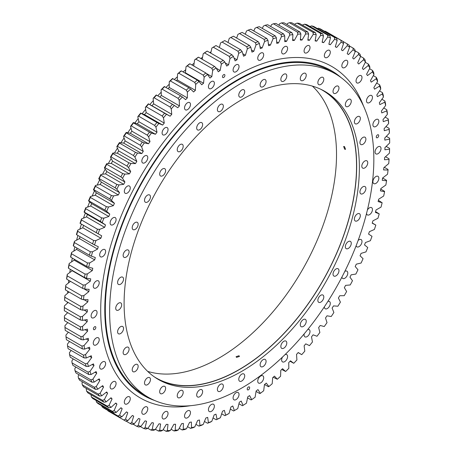 <?xml version="1.0" encoding="UTF-8"?>
<svg xmlns="http://www.w3.org/2000/svg" width="454" height="454" viewBox="0 0 454 454"><rect width="100%" height="100%" fill="white"/><g stroke="black" fill="none" stroke-linecap="round" stroke-linejoin="round"><path stroke-width="0.68" d="M223.686 77.458A1.72 0.993 120 0 0 224.809 75.943A1.72 0.993 120 0 0 224.548 74.564A1.72 0.993 120 0 0 223.686 74.649A1.72 0.993 120 0 0 222.562 76.164A1.72 0.993 120 0 0 222.823 77.543A1.72 0.993 120 0 0 223.686 77.458M377.495 137.687A1.72 0.993 120 0 0 378.619 136.172A1.72 0.993 120 0 0 378.352 134.793A1.72 0.993 120 0 0 377.495 134.878A1.72 0.993 120 0 0 376.372 136.393A1.72 0.993 120 0 0 376.633 137.772A1.72 0.993 120 0 0 377.495 137.687M248.434 389.804A1.72 0.993 120 0 0 249.558 388.289A1.72 0.993 120 0 0 249.291 386.91A1.72 0.993 120 0 0 248.434 386.995A1.72 0.993 120 0 0 247.311 388.511A1.72 0.993 120 0 0 247.572 389.89A1.72 0.993 120 0 0 248.434 389.804M94.625 329.576A1.72 0.993 120 0 0 95.749 328.06A1.72 0.993 120 0 0 95.488 326.681A1.72 0.993 120 0 0 94.625 326.766A1.72 0.993 120 0 0 93.501 328.282A1.72 0.993 120 0 0 93.762 329.661A1.72 0.993 120 0 0 94.625 329.576M234.065 58.106L236.988 59.792A210.537 121.553 120 0 0 236.057 60.325A210.537 121.553 120 0 0 235.132 60.864L233.413 56.415A217.228 125.418 120 0 0 230.008 58.492L229.259 56.41A218.76 126.303 -60 0 1 231.943 54.775L215.985 45.559A218.76 126.303 120 0 0 213.301 47.199L229.259 56.41M67.476 312.857A208.431 120.338 -60 0 1 67.459 312.522M67.323 303.176A208.431 120.338 -60 0 1 67.334 302.001M67.652 293.205A208.431 120.338 -60 0 1 67.771 291.275M68.475 282.978A208.431 120.338 -60 0 1 68.758 280.362M69.785 272.525A208.431 120.338 -60 0 1 70.279 269.296M71.579 261.879A208.431 120.338 -60 0 1 72.322 258.105M73.849 251.079A208.431 120.338 -60 0 1 74.87 246.823M76.601 240.16A208.431 120.338 -60 0 1 77.912 235.478M79.819 229.162A208.431 120.338 -60 0 1 81.436 224.123M83.491 218.113A208.431 120.338 -60 0 1 85.346 213M87.616 207.064A208.431 120.338 -60 0 1 89.693 201.899M92.173 196.049A208.431 120.338 -60 0 1 94.472 190.862M97.145 185.096A208.431 120.338 -60 0 1 99.653 179.932M102.525 174.257A208.431 120.338 -60 0 1 105.232 169.138M108.29 163.565A208.431 120.338 -60 0 1 111.173 158.525M114.419 153.06A208.431 120.338 -60 0 1 117.467 148.129M120.9 142.777A208.431 120.338 -60 0 1 124.084 137.982M127.699 132.75A208.431 120.338 -60 0 1 131.007 128.119M134.793 123.017A208.431 120.338 -60 0 1 138.209 118.579M142.17 113.613A208.431 120.338 -60 0 1 145.655 109.391M149.792 104.573A208.431 120.338 -60 0 1 153.333 100.589M157.765 95.788A208.431 120.338 -60 0 1 161.204 92.196M166.011 87.367A208.431 120.338 -60 0 1 169.251 84.24M174.461 79.399A208.431 120.338 -60 0 1 177.435 76.749M183.093 71.914A208.431 120.338 -60 0 1 185.731 69.746M191.877 64.933A208.431 120.338 -60 0 1 194.113 63.259M200.804 58.487A208.431 120.338 -60 0 1 202.552 57.295M209.85 52.596A208.431 120.338 -60 0 1 211.019 51.887M211.405 88.445A4.205 2.429 120 0 0 214.152 84.739A4.205 2.429 120 0 0 213.511 81.368A4.205 2.429 120 0 0 211.405 81.578A4.205 2.429 120 0 0 208.658 85.284A4.205 2.429 120 0 0 209.3 88.655A4.205 2.429 120 0 0 211.405 88.445M187.502 109.641A4.205 2.429 120 0 0 190.249 105.935A4.205 2.429 120 0 0 189.602 102.564A4.205 2.429 120 0 0 187.502 102.774A4.205 2.429 120 0 0 184.755 106.48A4.205 2.429 120 0 0 185.397 109.851A4.205 2.429 120 0 0 187.502 109.641M165.074 134.668A4.205 2.429 120 0 0 167.821 130.962A4.205 2.429 120 0 0 167.174 127.591A4.205 2.429 120 0 0 165.074 127.801A4.205 2.429 120 0 0 162.322 131.507A4.205 2.429 120 0 0 162.969 134.878A4.205 2.429 120 0 0 165.074 134.668M144.798 162.765A4.205 2.429 120 0 0 147.55 159.059A4.205 2.429 120 0 0 146.903 155.688A4.205 2.429 120 0 0 144.798 155.898A4.205 2.429 120 0 0 142.051 159.604A4.205 2.429 120 0 0 142.698 162.975A4.205 2.429 120 0 0 144.798 162.765M127.302 193.075A4.205 2.429 120 0 0 130.048 189.369A4.205 2.429 120 0 0 129.401 185.998A4.205 2.429 120 0 0 127.302 186.202A4.205 2.429 120 0 0 124.549 189.914A4.205 2.429 120 0 0 125.196 193.285A4.205 2.429 120 0 0 127.302 193.075M113.103 224.679A4.205 2.429 120 0 0 115.855 220.973A4.205 2.429 120 0 0 115.208 217.602A4.205 2.429 120 0 0 113.103 217.806A4.205 2.429 120 0 0 110.356 221.518A4.205 2.429 120 0 0 111.003 224.889A4.205 2.429 120 0 0 113.103 224.679M102.644 256.618A4.205 2.429 120 0 0 105.396 252.906A4.205 2.429 120 0 0 104.749 249.535A4.205 2.429 120 0 0 102.644 249.745A4.205 2.429 120 0 0 99.897 253.451A4.205 2.429 120 0 0 100.544 256.822A4.205 2.429 120 0 0 102.644 256.618M96.242 287.915A4.205 2.429 120 0 0 98.989 284.21A4.205 2.429 120 0 0 98.342 280.839A4.205 2.429 120 0 0 96.242 281.049A4.205 2.429 120 0 0 93.496 284.754A4.205 2.429 120 0 0 94.137 288.125A4.205 2.429 120 0 0 96.242 287.915M94.086 317.63A4.205 2.429 120 0 0 96.833 313.924A4.205 2.429 120 0 0 96.186 310.553A4.205 2.429 120 0 0 94.086 310.763A4.205 2.429 120 0 0 91.333 314.469A4.205 2.429 120 0 0 91.98 317.84A4.205 2.429 120 0 0 94.086 317.63M96.242 344.853A4.205 2.429 120 0 0 98.989 341.147A4.205 2.429 120 0 0 98.342 337.776A4.205 2.429 120 0 0 96.242 337.98A4.205 2.429 120 0 0 93.496 341.692A4.205 2.429 120 0 0 94.137 345.063A4.205 2.429 120 0 0 96.242 344.853M102.644 368.756A4.205 2.429 120 0 0 105.396 365.05A4.205 2.429 120 0 0 104.749 361.679A4.205 2.429 120 0 0 102.644 361.889A4.205 2.429 120 0 0 99.897 365.595A4.205 2.429 120 0 0 100.544 368.966A4.205 2.429 120 0 0 102.644 368.756M113.103 388.618A4.205 2.429 120 0 0 115.855 384.913A4.205 2.429 120 0 0 115.208 381.542A4.205 2.429 120 0 0 113.103 381.746A4.205 2.429 120 0 0 110.356 385.457A4.205 2.429 120 0 0 111.003 388.828A4.205 2.429 120 0 0 113.103 388.618M127.302 403.833A4.205 2.429 120 0 0 130.048 400.127A4.205 2.429 120 0 0 129.401 396.751A4.205 2.429 120 0 0 127.302 396.961A4.205 2.429 120 0 0 124.549 400.666A4.205 2.429 120 0 0 125.196 404.037A4.205 2.429 120 0 0 127.302 403.833M144.798 413.935A4.205 2.429 120 0 0 147.55 410.229A4.205 2.429 120 0 0 146.903 406.858A4.205 2.429 120 0 0 144.798 407.068A4.205 2.429 120 0 0 142.051 410.774A4.205 2.429 120 0 0 142.698 414.144A4.205 2.429 120 0 0 144.798 413.935M165.074 418.622A4.205 2.429 120 0 0 167.821 414.916A4.205 2.429 120 0 0 167.174 411.545A4.205 2.429 120 0 0 165.074 411.75A4.205 2.429 120 0 0 162.322 415.461A4.205 2.429 120 0 0 162.969 418.832A4.205 2.429 120 0 0 165.074 418.622M187.502 417.748A4.205 2.429 120 0 0 190.249 414.042A4.205 2.429 120 0 0 189.602 410.671A4.205 2.429 120 0 0 187.502 410.881A4.205 2.429 120 0 0 184.755 414.587A4.205 2.429 120 0 0 185.397 417.958A4.205 2.429 120 0 0 187.502 417.748M211.405 411.347A4.205 2.429 120 0 0 214.152 407.635A4.205 2.429 120 0 0 213.511 404.264A4.205 2.429 120 0 0 211.405 404.474A4.205 2.429 120 0 0 208.658 408.18A4.205 2.429 120 0 0 209.3 411.551A4.205 2.429 120 0 0 211.405 411.347M236.057 399.599A4.205 2.429 120 0 0 238.81 395.894A4.205 2.429 120 0 0 238.163 392.523A4.205 2.429 120 0 0 236.057 392.733A4.205 2.429 120 0 0 233.311 396.438A4.205 2.429 120 0 0 233.958 399.809A4.205 2.429 120 0 0 236.057 399.599M260.715 382.875A4.205 2.429 120 0 0 263.462 379.169A4.205 2.429 120 0 0 262.815 375.799A4.205 2.429 120 0 0 260.715 376.008A4.205 2.429 120 0 0 257.963 379.714A4.205 2.429 120 0 0 258.61 383.085A4.205 2.429 120 0 0 260.715 382.875M282.479 357.088A4.205 2.429 120 0 0 282.513 361.889A4.205 2.429 120 0 0 284.618 361.679A4.205 2.429 120 0 0 287.365 357.973A4.205 2.429 120 0 0 286.724 354.602A4.205 2.429 120 0 0 285.072 354.585M304.203 333.855A4.205 2.429 120 0 0 304.946 336.862A4.205 2.429 120 0 0 307.046 336.652A4.205 2.429 120 0 0 309.793 332.947A4.205 2.429 120 0 0 309.151 329.576A4.205 2.429 120 0 0 307.806 329.462M324.343 306.853A4.205 2.429 120 0 0 325.217 308.765A4.205 2.429 120 0 0 327.317 308.555A4.205 2.429 120 0 0 330.069 304.85A4.205 2.429 120 0 0 329.422 301.479A4.205 2.429 120 0 0 327.879 301.428M341.896 277.144A4.205 2.429 120 0 0 342.713 278.455A4.205 2.429 120 0 0 344.819 278.251A4.205 2.429 120 0 0 347.565 274.539A4.205 2.429 120 0 0 346.924 271.169A4.205 2.429 120 0 0 344.83 271.373M356.135 245.745A4.205 2.429 120 0 0 356.912 246.851A4.205 2.429 120 0 0 359.012 246.647A4.205 2.429 120 0 0 361.764 242.935A4.205 2.429 120 0 0 361.117 239.564A4.205 2.429 120 0 0 359.012 239.774A4.205 2.429 120 0 0 358.144 240.427M366.531 213.493A4.205 2.429 120 0 0 367.371 214.918A4.205 2.429 120 0 0 369.471 214.708A4.205 2.429 120 0 0 372.223 211.002A4.205 2.429 120 0 0 371.576 207.631A4.205 2.429 120 0 0 369.471 207.836A4.205 2.429 120 0 0 367.405 209.998M375.878 183.405A4.205 2.429 120 0 0 378.625 179.699A4.205 2.429 120 0 0 377.983 176.328A4.205 2.429 120 0 0 375.878 176.538A4.205 2.429 120 0 0 373.131 180.244A4.205 2.429 120 0 0 373.773 183.615A4.205 2.429 120 0 0 375.878 183.405M378.034 153.69A4.205 2.429 120 0 0 380.781 149.985A4.205 2.429 120 0 0 380.14 146.614A4.205 2.429 120 0 0 378.034 146.824A4.205 2.429 120 0 0 375.288 150.529A4.205 2.429 120 0 0 375.929 153.9A4.205 2.429 120 0 0 378.034 153.69M375.878 126.473A4.205 2.429 120 0 0 378.625 122.762A4.205 2.429 120 0 0 377.983 119.391A4.205 2.429 120 0 0 375.878 119.601A4.205 2.429 120 0 0 373.131 123.306A4.205 2.429 120 0 0 373.773 126.677A4.205 2.429 120 0 0 375.878 126.473M369.471 102.564A4.205 2.429 120 0 0 372.223 98.858A4.205 2.429 120 0 0 371.576 95.488A4.205 2.429 120 0 0 369.471 95.698A4.205 2.429 120 0 0 366.724 99.403A4.205 2.429 120 0 0 367.371 102.774A4.205 2.429 120 0 0 369.471 102.564M359.012 82.707A4.205 2.429 120 0 0 361.764 78.996A4.205 2.429 120 0 0 361.117 75.625A4.205 2.429 120 0 0 359.012 75.835A4.205 2.429 120 0 0 356.265 79.541A4.205 2.429 120 0 0 356.912 82.912A4.205 2.429 120 0 0 359.012 82.707M344.819 67.493A4.205 2.429 120 0 0 347.565 63.787A4.205 2.429 120 0 0 346.924 60.416A4.205 2.429 120 0 0 344.819 60.62A4.205 2.429 120 0 0 342.072 64.332A4.205 2.429 120 0 0 342.713 67.703A4.205 2.429 120 0 0 344.819 67.493M327.317 57.386A4.205 2.429 120 0 0 330.069 53.68A4.205 2.429 120 0 0 329.422 50.309A4.205 2.429 120 0 0 327.317 50.519A4.205 2.429 120 0 0 324.57 54.225A4.205 2.429 120 0 0 325.217 57.596A4.205 2.429 120 0 0 327.317 57.386M307.046 52.704A4.205 2.429 120 0 0 309.793 48.992A4.205 2.429 120 0 0 309.151 45.621A4.205 2.429 120 0 0 307.046 45.831A4.205 2.429 120 0 0 304.299 49.537A4.205 2.429 120 0 0 304.946 52.908A4.205 2.429 120 0 0 307.046 52.704M284.618 53.572A4.205 2.429 120 0 0 287.365 49.866A4.205 2.429 120 0 0 286.724 46.495A4.205 2.429 120 0 0 284.618 46.705A4.205 2.429 120 0 0 281.872 50.411A4.205 2.429 120 0 0 282.513 53.782A4.205 2.429 120 0 0 284.618 53.572M260.715 59.979A4.205 2.429 120 0 0 263.462 56.273A4.205 2.429 120 0 0 262.815 52.902A4.205 2.429 120 0 0 260.715 53.107A4.205 2.429 120 0 0 257.963 56.818A4.205 2.429 120 0 0 258.61 60.189A4.205 2.429 120 0 0 260.715 59.979M236.057 71.721A4.205 2.429 120 0 0 238.81 68.015A4.205 2.429 120 0 0 238.163 64.644A4.205 2.429 120 0 0 236.057 64.854A4.205 2.429 120 0 0 233.311 68.56A4.205 2.429 120 0 0 233.958 71.931A4.205 2.429 120 0 0 236.057 71.721M94.54 244.978L76.652 234.752A218.76 126.303 120 0 1 77.725 231.29L77.782 230.127L82.776 227.76A210.537 121.553 -60 0 1 83.564 225.36L101.685 235.825A210.537 121.553 120 0 0 100.896 238.219L95.896 240.586A217.228 125.418 120 0 0 94.54 244.978L98.274 246.687A210.537 121.553 120 0 0 97.582 249.076L92.565 251.783A217.228 125.418 120 0 0 91.39 256.152L95.306 257.509A210.537 121.553 120 0 0 94.71 259.881L89.699 262.911A217.228 125.418 120 0 0 88.7 267.253L92.786 268.246A210.537 121.553 120 0 0 92.293 270.601L87.293 273.949A217.228 125.418 120 0 0 86.481 278.24L90.726 278.87A210.537 121.553 120 0 0 90.335 281.191L85.369 284.851A217.228 125.418 120 0 0 84.745 289.079L89.137 289.34A210.537 121.553 120 0 0 88.848 291.627L83.928 295.582A217.228 125.418 120 0 0 83.491 299.731L88.014 299.634A210.537 121.553 120 0 0 87.826 301.876L82.968 306.109A217.228 125.418 120 0 0 82.73 310.173L87.367 309.707A210.537 121.553 120 0 0 87.287 311.898L82.503 316.404A217.228 125.418 120 0 0 82.458 320.365L87.191 319.537A210.537 121.553 120 0 0 87.219 321.665L82.532 326.426A217.228 125.418 120 0 0 82.673 330.274L87.497 329.082A210.537 121.553 120 0 0 87.628 331.142L83.048 336.147A217.228 125.418 120 0 0 83.388 339.87L88.28 338.315A210.537 121.553 120 0 0 88.513 340.307L84.058 345.539A217.228 125.418 120 0 0 84.586 349.12L89.534 347.214A210.537 121.553 120 0 0 89.875 349.126L85.556 354.563A217.228 125.418 120 0 0 86.271 357.996L91.26 355.743A210.537 121.553 120 0 0 91.702 357.57L87.531 363.194A217.228 125.418 120 0 0 88.434 366.469L93.445 363.875A210.537 121.553 120 0 0 93.989 365.612L89.983 371.412A217.228 125.418 120 0 0 91.072 374.51L96.089 371.588A210.537 121.553 120 0 0 96.73 373.228L92.905 379.181A217.228 125.418 120 0 0 94.177 382.098L99.182 378.852A210.537 121.553 120 0 0 99.925 380.39L96.288 386.479A217.228 125.418 120 0 0 97.735 389.203L102.712 385.645A210.537 121.553 120 0 0 103.552 387.08L100.113 393.277A217.228 125.418 120 0 0 101.73 395.809L106.673 391.95A210.537 121.553 120 0 0 107.598 393.272L104.375 399.565A217.228 125.418 120 0 0 106.162 401.886L111.043 397.738A210.537 121.553 120 0 0 112.064 398.947L109.062 405.32A217.228 125.418 120 0 0 111.009 407.42L115.815 403.004A210.537 121.553 120 0 0 116.922 404.088L114.153 410.518A217.228 125.418 120 0 0 116.258 412.397L120.974 407.715A210.537 121.553 120 0 0 122.166 408.679L119.635 415.143A217.228 125.418 120 0 0 121.888 416.795L126.501 411.869A210.537 121.553 120 0 0 127.767 412.709L125.491 419.184A217.228 125.418 120 0 0 127.88 420.603L132.381 415.444A210.537 121.553 120 0 0 133.72 416.153L131.7 422.623A217.228 125.418 120 0 0 134.225 423.803L138.589 418.435A210.537 121.553 120 0 0 140.002 419.014L138.243 425.455A217.228 125.418 120 0 0 140.893 426.397L145.115 420.83A210.537 121.553 120 0 0 146.591 421.278L145.098 427.668A217.228 125.418 120 0 0 147.868 428.36L151.925 422.617A210.537 121.553 120 0 0 153.469 422.929L152.249 429.251A217.228 125.418 120 0 0 155.126 429.7L159.013 423.798A210.537 121.553 120 0 0 160.608 423.974L159.666 430.21A217.228 125.418 120 0 0 162.64 430.409L166.34 424.365A210.537 121.553 120 0 0 167.986 424.405L167.327 430.528A217.228 125.418 120 0 0 170.392 430.483L173.893 424.314A210.537 121.553 120 0 0 175.584 424.223L175.21 430.216A217.228 125.418 120 0 0 178.348 429.915L181.645 423.65A210.537 121.553 120 0 0 183.382 423.423L183.285 429.268A217.228 125.418 120 0 0 186.498 428.724L189.573 422.373A210.537 121.553 120 0 0 191.344 422.01L191.531 427.685A217.228 125.418 120 0 0 194.8 426.896L197.649 420.483A210.537 121.553 120 0 0 199.448 419.99L199.919 425.477A217.228 125.418 120 0 0 203.239 424.445L205.849 417.992A210.537 121.553 120 0 0 207.671 417.368L208.426 422.657A217.228 125.418 120 0 0 211.78 421.38L214.146 414.911A210.537 121.553 120 0 0 215.985 414.15L217.018 419.218A217.228 125.418 120 0 0 220.4 417.708L222.511 411.239A210.537 121.553 120 0 0 224.361 410.354L225.666 415.189A217.228 125.418 120 0 0 229.071 413.446L230.916 406.994A210.537 121.553 120 0 0 232.777 405.984L234.355 410.564A217.228 125.418 120 0 0 236.057 409.593A217.228 125.418 120 0 0 236.063 409.593A217.228 125.418 120 0 0 237.76 408.6L239.343 402.193A210.537 121.553 120 0 0 241.199 401.058L243.049 405.377A217.228 125.418 120 0 0 246.448 403.186L247.759 396.841A210.537 121.553 120 0 0 249.609 395.593L251.72 399.628A217.228 125.418 120 0 0 255.103 397.233L256.135 390.968A210.537 121.553 120 0 0 257.974 389.606L260.341 393.346A217.228 125.418 120 0 0 263.695 390.746L264.449 384.583A210.537 121.553 120 0 0 266.271 383.108L268.882 386.547A217.228 125.418 120 0 0 272.201 383.749L272.672 377.711A210.537 121.553 120 0 0 274.471 376.133L277.315 379.255A217.228 125.418 120 0 0 280.589 376.27L280.776 370.373A210.537 121.553 120 0 0 282.547 368.693L285.623 371.491A217.228 125.418 120 0 0 288.835 368.33L288.738 362.593A210.537 121.553 120 0 0 290.475 360.822L293.766 363.285A217.228 125.418 120 0 0 296.91 359.948L296.53 354.392A210.537 121.553 120 0 0 298.227 352.531L301.728 354.653A217.228 125.418 120 0 0 304.793 351.163L304.129 345.806A210.537 121.553 120 0 0 305.78 343.86L309.48 345.63A217.228 125.418 120 0 0 312.454 341.998L311.512 336.851A210.537 121.553 120 0 0 313.107 334.831L316.994 336.249A217.228 125.418 120 0 0 319.871 332.476L318.651 327.561A210.537 121.553 120 0 0 320.189 325.473L324.252 326.528A217.228 125.418 120 0 0 327.016 322.635L325.529 317.97A210.537 121.553 120 0 0 327.005 315.814L331.227 316.506A217.228 125.418 120 0 0 333.877 312.505L332.118 308.101A210.537 121.553 120 0 0 333.525 305.894L337.895 306.217A217.228 125.418 120 0 0 340.421 302.12L338.395 297.989A210.537 121.553 120 0 0 339.74 295.73L344.234 295.69A217.228 125.418 120 0 0 346.629 291.508L344.348 287.666A210.537 121.553 120 0 0 345.613 285.367L350.233 284.959A217.228 125.418 120 0 0 352.486 280.708L349.955 277.167A210.537 121.553 120 0 0 351.141 274.829L355.862 274.063A217.228 125.418 120 0 0 357.968 269.75L355.198 266.521A210.537 121.553 120 0 0 356.299 264.16L361.112 263.025A217.228 125.418 120 0 0 363.058 258.678L360.056 255.767A210.537 121.553 120 0 0 361.072 253.389L365.958 251.896A217.228 125.418 120 0 0 367.74 247.515L364.517 244.939A210.537 121.553 120 0 0 365.447 242.544L370.385 240.699A217.228 125.418 120 0 0 372.008 236.307L368.569 234.071A210.537 121.553 120 0 0 369.408 231.671L374.385 229.48A217.228 125.418 120 0 0 375.833 225.082L372.263 222.971M234.979 410.217L236.063 409.593L234.979 410.217A218.76 126.303 -60 0 1 234.979 410.217L234.979 410.217A218.76 126.303 -60 0 1 233.634 410.989L230.32 409.077M222.057 42.057A218.76 126.303 120 0 1 224.741 40.593L240.699 49.804A218.76 126.303 -60 0 0 238.015 51.268L222.057 42.057L220.587 42.897L219.356 47.505M242.799 53.759L245.41 55.263A210.537 121.553 120 0 0 243.554 56.217L242.107 51.506A217.228 125.418 120 0 0 238.702 53.362L238.015 51.268M242.107 51.506L240.699 49.804M233.475 36.212A218.76 126.303 120 0 0 230.802 37.495L246.76 46.705A218.76 126.303 -60 0 1 249.433 45.423L233.475 36.212M251.437 49.94L253.797 51.308A210.537 121.553 120 0 0 251.953 52.131L250.784 47.176A217.228 125.418 120 0 0 247.39 48.805L246.76 46.705M250.784 47.176L249.433 45.423M230.802 37.495L229.27 38.34L228.004 42.477M242.169 32.421A218.76 126.303 120 0 0 239.508 33.522L255.466 42.733A218.76 126.303 -60 0 1 258.122 41.632L242.169 32.421M259.966 46.677L262.134 47.925A210.537 121.553 120 0 0 260.301 48.623L259.41 43.442A217.228 125.418 120 0 0 256.039 44.833L255.466 42.733M259.41 43.442L258.122 41.632M239.508 33.522L237.919 34.373L236.648 38.04M250.784 29.243A218.76 126.303 120 0 0 248.151 30.151L264.109 39.362A218.76 126.303 -60 0 1 266.736 38.454L250.784 29.243M268.376 43.981L270.385 45.139A210.537 121.553 120 0 0 268.575 45.701L267.962 40.31A217.228 125.418 120 0 0 264.62 41.462L264.109 39.362M267.962 40.31L266.736 38.454M248.151 30.151L246.499 31.003L245.268 34.209M259.296 26.684A218.76 126.303 120 0 0 256.697 27.399L272.655 36.615A218.76 126.303 -60 0 1 275.255 35.894L259.296 26.684M276.651 41.87L278.523 42.948A210.537 121.553 120 0 0 276.741 43.38L276.412 37.795A217.228 125.418 120 0 0 273.115 38.704L272.655 36.615M276.412 37.795L275.255 35.894M256.697 27.399L254.995 28.244L253.826 30.997M267.684 24.749A218.76 126.303 120 0 0 265.125 25.276L281.083 34.487A218.76 126.303 -60 0 1 283.637 33.959L267.684 24.749M284.766 40.349L286.531 41.365A210.537 121.553 120 0 0 284.777 41.66L284.732 35.9A217.228 125.418 120 0 0 281.486 36.564L281.083 34.487M284.732 35.9L283.637 33.959M265.125 25.276L263.371 26.105L262.298 28.415M275.913 23.449A218.76 126.303 120 0 0 273.404 23.778L289.363 32.989A218.76 126.303 -60 0 1 291.865 32.66L275.913 23.449M292.705 39.43L294.374 40.395A210.537 121.553 120 0 0 292.66 40.554L292.892 34.635A217.228 125.418 120 0 0 289.714 35.054L289.363 32.989M292.892 34.635L291.865 32.66M273.404 23.778L271.6 24.595L270.652 26.463M283.96 22.785A218.76 126.303 120 0 0 281.514 22.921L297.466 32.132A218.76 126.303 -60 0 1 299.912 31.996L283.96 22.785M300.44 39.118L302.029 40.037A210.537 121.553 120 0 0 300.355 40.06L300.877 34.005A217.228 125.418 120 0 0 297.773 34.175L297.466 32.132M300.877 34.005L299.912 31.996M281.514 22.921L279.653 23.716L278.87 25.152M291.797 22.762A218.76 126.303 120 0 0 289.419 22.7L305.372 31.911A218.76 126.303 -60 0 1 307.755 31.973L291.797 22.762M307.948 39.419L309.475 40.292A210.537 121.553 120 0 0 307.852 40.185L308.652 34.005A217.228 125.418 120 0 0 305.633 33.931L305.372 31.911M308.652 34.005L307.755 31.973M289.419 22.7L287.513 23.466L286.911 24.488M299.402 23.375A218.76 126.303 120 0 0 297.098 23.12L313.05 32.33A218.76 126.303 -60 0 1 315.36 32.586L299.402 23.375M315.218 40.321L316.682 41.166A210.537 121.553 120 0 0 315.116 40.922L316.194 34.646A217.228 125.418 120 0 0 313.266 34.317L313.05 32.33M316.194 34.646L315.36 32.586M297.098 23.12L295.151 23.858L294.76 24.471M306.751 24.63A218.76 126.303 120 0 0 304.526 24.175L320.484 33.392A218.76 126.303 -60 0 1 322.709 33.84L306.751 24.63M322.215 41.836L323.634 42.653A210.537 121.553 120 0 0 322.124 42.273L323.481 35.917A217.228 125.418 120 0 0 320.655 35.344L320.484 33.392M323.481 35.917L322.709 33.84M304.526 24.175L302.387 25.101M313.816 26.514A218.76 126.303 120 0 0 311.682 25.872L327.64 35.083A218.76 126.303 -60 0 1 329.774 35.73L313.816 26.514M328.929 43.953L330.302 44.747A210.537 121.553 120 0 0 328.861 44.231L330.484 37.813A217.228 125.418 120 0 0 327.777 36.995L327.64 35.083M330.484 37.813L329.774 35.73M311.682 25.872L309.656 26.536M320.581 29.028A218.76 126.303 120 0 0 318.543 28.193L334.496 37.404A218.76 126.303 -60 0 1 336.539 38.244L320.581 29.028M335.336 46.666L336.675 47.437A210.537 121.553 120 0 0 335.296 46.796L337.186 40.338A217.228 125.418 120 0 0 334.598 39.277L334.496 37.404M337.186 40.338L336.539 38.244M318.543 28.193L317.346 28.551M327.022 32.16A218.76 126.303 120 0 0 325.081 31.139L341.039 40.349A218.76 126.303 -60 0 1 342.974 41.376L327.022 32.16M375.833 225.082L372.195 223.192A210.537 121.553 120 0 0 372.938 220.797L377.944 218.266A217.228 125.418 120 0 0 379.215 213.879L375.384 212.347A210.537 121.553 120 0 0 376.031 209.964L381.042 207.098A217.228 125.418 120 0 0 382.132 202.739L378.131 201.565A210.537 121.553 120 0 0 378.676 199.198L383.681 196.009A217.228 125.418 120 0 0 384.589 191.69L380.418 190.879A210.537 121.553 120 0 0 380.861 188.541L385.849 185.033A217.228 125.418 120 0 0 386.564 180.777L382.245 180.329A210.537 121.553 120 0 0 382.586 178.025L387.534 174.217A217.228 125.418 120 0 0 388.062 170.023L383.602 169.938A210.537 121.553 120 0 0 383.84 167.679L388.732 163.582A217.228 125.418 120 0 0 389.067 159.473L384.487 159.751A210.537 121.553 120 0 0 384.623 157.538L389.441 153.163A217.228 125.418 120 0 0 389.589 149.15L384.901 149.797A210.537 121.553 120 0 0 384.924 147.641L389.663 143.004A217.228 125.418 120 0 0 389.611 139.094L384.833 140.11A210.537 121.553 120 0 0 384.754 138.01L389.39 133.124A217.228 125.418 120 0 0 389.146 129.339L384.288 130.712A210.537 121.553 120 0 0 384.107 128.686L388.624 123.567A217.228 125.418 120 0 0 388.193 119.913L383.272 121.644A210.537 121.553 120 0 0 382.983 119.691L387.375 114.357A217.228 125.418 120 0 0 386.751 110.85L381.78 112.927A210.537 121.553 120 0 0 381.388 111.054L385.633 105.521A217.228 125.418 120 0 0 384.822 102.173L379.828 104.596A210.537 121.553 120 0 0 379.334 102.808L383.42 97.094A217.228 125.418 120 0 0 382.421 93.91L377.41 96.668A210.537 121.553 120 0 0 376.814 94.977L380.73 89.103A217.228 125.418 120 0 0 379.55 86.095L374.539 89.177A210.537 121.553 120 0 0 373.846 87.588L377.58 81.567A217.228 125.418 120 0 0 376.218 78.741L371.224 82.146A210.537 121.553 120 0 0 370.436 80.659L373.977 74.513A217.228 125.418 120 0 0 372.439 71.885L367.479 75.591A210.537 121.553 120 0 0 366.594 74.218L369.925 67.964A217.228 125.418 120 0 0 368.222 65.541L363.314 69.541A210.537 121.553 120 0 0 362.337 68.282L365.453 61.943A217.228 125.418 120 0 0 363.586 59.729L358.739 64.014A210.537 121.553 120 0 0 357.673 62.868L360.561 56.466A217.228 125.418 120 0 0 358.535 54.474L353.768 59.026A210.537 121.553 120 0 0 352.622 57.998L355.272 51.552A217.228 125.418 120 0 0 353.093 49.787L348.422 54.588A210.537 121.553 120 0 0 347.196 53.685L349.603 47.216A217.228 125.418 120 0 0 347.282 45.678L342.719 50.723A210.537 121.553 120 0 0 341.414 49.951L343.565 43.476A217.228 125.418 120 0 0 341.107 42.171L341.039 40.349M343.565 43.476L342.974 41.376M325.081 31.139L324.508 31.298M342.997 41.456L347.236 43.907A218.76 126.303 -60 0 1 349.069 45.116L349.603 47.216M347.282 45.678L347.236 43.907M349.257 45.86L353.076 48.062A218.76 126.303 -60 0 1 354.795 49.458L355.272 51.552M353.093 49.787L353.076 48.062M355.107 50.825L358.541 52.812A218.76 126.303 -60 0 1 360.136 54.384L360.561 56.466M358.535 54.474L358.541 52.812M360.538 56.358L363.609 58.129A218.76 126.303 -60 0 1 365.078 59.871L365.453 61.943M363.586 59.729L363.609 58.129M365.283 62.283L368.262 64.003A218.76 126.303 -60 0 1 369.607 65.915L369.925 67.964M368.222 65.541L368.262 64.003M369.533 68.707L372.49 70.415A218.76 126.303 -60 0 1 373.699 72.487L373.977 74.513M372.439 71.885L372.49 70.415M373.324 75.636L376.275 77.345A218.76 126.303 -60 0 1 377.348 79.569L377.58 81.567M376.218 78.741L376.275 77.345M376.655 83.059L379.612 84.767A218.76 126.303 -60 0 1 380.543 87.134L380.73 89.103M379.55 86.095L379.612 84.767M379.51 90.936L382.484 92.656A218.76 126.303 -60 0 1 383.272 95.17L383.42 97.094M382.421 93.91L382.484 92.656M381.876 99.256L384.884 100.992A218.76 126.303 -60 0 1 385.52 103.637L385.633 105.521M384.822 102.173L384.884 100.992M383.744 107.984L386.802 109.749A218.76 126.303 -60 0 1 387.29 112.513L387.375 114.357M386.751 110.85L386.802 109.749M385.117 117.098L388.232 118.897A218.76 126.303 -60 0 1 388.573 121.774L388.624 123.567M388.193 119.913L388.232 118.897M385.985 126.558L389.174 128.403A218.76 126.303 -60 0 1 389.367 131.388L389.39 133.124M389.146 129.339L389.174 128.403M386.337 136.342L389.623 138.243A218.76 126.303 -60 0 1 389.663 141.319L389.663 143.004M389.611 139.094L389.623 138.243M386.178 146.415L389.577 148.379L389.589 149.15M385.497 156.743L389.033 158.781L389.067 159.473M384.305 167.288L387.994 169.416L388.062 170.023M382.591 178.019L386.468 180.255L386.564 180.777M380.753 189.119L384.459 191.253L384.589 191.69M378.415 200.333L382.132 202.739M375.583 211.632L379.215 213.879M298.153 352.61L301.728 354.653M290.044 361.259L293.766 363.285M281.724 369.477L285.623 371.491M273.223 377.229L277.315 379.255M264.557 384.493L268.393 386.706L268.882 386.547M256.062 391.422L259.796 393.578L260.341 393.346M247.549 397.863L251.119 399.923L251.72 399.628M238.957 403.754L242.391 405.734L243.049 405.377M234.355 410.564L233.634 410.989M229.071 413.446L227.567 414.292A218.76 126.303 -60 0 1 224.889 415.665L221.671 413.81M225.666 415.189L224.889 415.665M220.4 417.708L218.839 418.56A218.76 126.303 -60 0 1 216.172 419.751L213.034 417.941M217.018 419.218L216.172 419.751M211.78 421.38L210.162 422.231A218.76 126.303 -60 0 1 207.512 423.236L204.442 421.465M208.426 422.657L207.512 423.236M203.239 424.445L201.559 425.296A218.76 126.303 -60 0 1 198.943 426.107L195.924 424.365M199.919 425.477L198.943 426.107M194.8 426.896L193.069 427.73A218.76 126.303 -60 0 1 190.493 428.355L187.508 426.635M191.531 427.685L190.493 428.355M186.498 428.724L184.716 429.546A218.76 126.303 -60 0 1 182.185 429.972L179.222 428.264M183.285 429.268L182.185 429.972M178.348 429.915L176.515 430.721A218.76 126.303 -60 0 1 174.041 430.954L171.09 429.251M175.21 430.216L174.041 430.954M170.392 430.483L168.508 431.26A218.76 126.303 -60 0 1 166.096 431.3L163.139 429.592M167.327 430.528L166.096 431.3M162.64 430.409L160.716 431.164A218.76 126.303 -60 0 1 158.367 431.005L155.399 429.285M159.666 430.21L158.367 431.005M155.126 429.7L153.157 430.426A218.76 126.303 -60 0 1 150.887 430.069L147.885 428.338M152.249 429.251L150.887 430.069M147.868 428.36L145.859 429.047A218.76 126.303 -60 0 1 143.68 428.497L140.337 426.573M145.098 427.668L143.68 428.497M140.893 426.397L138.85 427.038A218.76 126.303 -60 0 1 136.762 426.3L133.039 424.149M138.243 425.455L136.762 426.3M134.225 423.803L132.148 424.405A218.76 126.303 -60 0 1 130.156 423.474L126.025 421.085M131.7 422.623L130.156 423.474M107.933 410.825A218.76 126.303 120 0 0 109.647 411.84L125.599 421.051A218.76 126.303 -60 0 1 123.891 420.035L107.933 410.825L107.825 410.405M127.88 420.603L125.775 421.153A218.76 126.303 -60 0 1 125.599 421.051M125.491 419.184L123.891 420.035M102.019 406.778A218.76 126.303 120 0 0 103.796 408.084L119.754 417.294A218.76 126.303 -60 0 1 117.978 415.989L102.019 406.778L101.764 405.723M121.888 416.795L119.754 417.294M119.635 415.143L117.978 415.989M96.486 402.148A218.76 126.303 120 0 0 98.143 403.629L114.096 412.839A218.76 126.303 -60 0 1 112.439 411.358L96.486 402.148L96.032 400.053M116.258 412.397L114.096 412.839M114.153 410.518L112.439 411.358M91.339 396.938A218.76 126.303 120 0 0 92.877 398.595L108.829 407.805A218.76 126.303 -60 0 1 107.297 406.148L91.339 396.938L91.004 394.725M111.009 407.42L108.829 407.805M109.062 405.32L107.297 406.148M86.606 391.166A218.76 126.303 120 0 0 88.014 392.994L103.966 402.204A218.76 126.303 -60 0 1 102.559 400.377L86.606 391.166L86.26 389.106L86.538 388.562M106.162 401.886L103.966 402.204M104.375 399.565L102.559 400.377M82.293 384.856A218.76 126.303 120 0 0 83.57 386.848L99.522 396.058A218.76 126.303 -60 0 1 98.246 394.072L82.293 384.856L81.992 382.818L82.514 381.882M101.73 395.809L99.522 396.058M100.113 393.277L98.246 394.072M78.417 378.029A218.76 126.303 120 0 0 79.558 380.18L95.516 389.39A218.76 126.303 -60 0 1 94.375 387.239L78.417 378.029L78.167 376.014L78.951 374.703M97.735 389.203L95.516 389.39M96.288 386.479L94.375 387.239M74.995 370.702A218.76 126.303 120 0 0 76 373.001L91.952 382.211A218.76 126.303 -60 0 1 90.953 379.913L74.995 370.702L74.785 368.716L75.858 367.053M94.177 382.098L91.952 382.211M92.905 379.181L90.953 379.913M72.033 362.899A218.76 126.303 120 0 0 72.895 365.339L88.848 374.55A218.76 126.303 -60 0 1 87.991 372.11L72.033 362.899L71.868 360.953L73.247 358.949M91.072 374.51L88.848 374.55M89.983 371.412L87.991 372.11M69.541 354.642A218.76 126.303 120 0 0 70.257 357.219L86.215 366.435A218.76 126.303 -60 0 1 85.5 363.853L69.541 354.642L69.411 352.735L71.13 350.42M88.434 366.469L86.215 366.435M87.531 363.194L85.5 363.853M67.532 345.965A218.76 126.303 120 0 0 68.1 348.672L84.052 357.883A218.76 126.303 -60 0 1 83.485 355.176L67.532 345.965L67.436 344.104L69.507 341.499M86.271 357.996L84.052 357.883M85.556 354.563L83.485 355.176M66.006 336.896A218.76 126.303 120 0 0 66.42 339.717L82.378 348.927A218.76 126.303 -60 0 1 81.958 346.107L66.006 336.896L65.938 335.075L68.384 332.209M84.586 349.12L82.378 348.927M84.058 345.539L81.958 346.107M64.967 327.453A218.76 126.303 120 0 0 65.234 330.387L81.187 339.598A218.76 126.303 -60 0 1 80.925 336.664L64.967 327.453L64.933 325.688L67.777 322.578M83.388 339.87L81.187 339.598M83.048 336.147L80.925 336.664M64.423 317.675A218.76 126.303 120 0 0 64.542 320.711L80.494 329.922A218.76 126.303 -60 0 1 80.381 326.891L64.423 317.675L64.411 315.967L67.68 312.647M82.673 330.274L80.494 329.922M82.532 326.426L80.381 326.891M64.377 307.596A218.76 126.303 120 0 0 64.337 310.718L80.296 319.928A218.76 126.303 -60 0 1 80.335 316.807L64.377 307.596L64.389 305.945L68.1 302.443M82.458 320.365L80.296 319.928M82.503 316.404L80.335 316.807M64.337 310.718L64.337 309.906A217.228 125.418 -60 0 1 64.389 305.945M64.826 297.239A218.76 126.303 120 0 0 64.633 300.446L80.591 309.656A218.76 126.303 -60 0 1 80.778 306.456L64.826 297.239L64.854 295.65L69.031 292.001M82.73 310.173L80.591 309.656M82.968 306.109L80.778 306.456M64.633 300.446L64.61 299.714A217.228 125.418 -60 0 1 64.854 295.65M65.768 286.65A218.76 126.303 120 0 0 65.427 289.919L81.38 299.129A218.76 126.303 -60 0 1 81.72 295.86L65.768 286.65L65.807 285.123L70.484 281.361M83.491 299.731L81.38 299.129M83.928 295.582L81.72 295.86M65.427 289.919L65.376 289.272A217.228 125.418 -60 0 1 65.807 285.123M67.198 275.85A218.76 126.303 120 0 0 66.71 279.182L82.662 288.392A218.76 126.303 -60 0 1 83.156 285.061L67.198 275.85L67.249 274.386L72.22 270.732A210.537 121.553 -60 0 1 72.265 270.442M84.745 289.079L82.662 288.392M85.369 284.851L83.156 285.061M66.71 279.182L66.624 278.614A217.228 125.418 -60 0 1 67.249 274.386M69.116 264.875A218.76 126.303 120 0 0 68.48 268.257L84.433 277.468A218.76 126.303 -60 0 1 85.074 274.085L69.116 264.875L69.178 263.49L74.172 260.136A210.537 121.553 -60 0 1 74.354 259.279M86.481 278.24L84.433 277.468M87.293 273.949L85.074 274.085M68.48 268.257L68.367 267.775A217.228 125.418 -60 0 1 69.178 263.49M71.516 253.769A218.76 126.303 120 0 0 70.728 257.185L86.686 266.402A218.76 126.303 -60 0 1 87.469 262.979L71.516 253.769L71.579 252.452L76.59 249.422A210.537 121.553 -60 0 1 76.942 248.02M88.7 267.253L86.686 266.402M89.699 262.911L87.469 262.979M70.728 257.185L70.58 256.788A217.228 125.418 -60 0 1 71.579 252.452M74.388 242.561A218.76 126.303 120 0 0 73.457 246.006L89.415 255.216A218.76 126.303 -60 0 1 90.34 251.771L74.388 242.561L74.45 241.318L79.461 238.617A210.537 121.553 -60 0 1 80.017 236.693M91.39 256.152L89.415 255.216M92.565 251.783L90.34 251.771M73.457 246.006L73.27 245.693A217.228 125.418 -60 0 1 74.45 241.318M92.605 243.963A218.76 126.303 -60 0 1 93.677 240.501L77.725 231.29M95.896 240.586L93.677 240.501M76.652 234.752L76.42 234.514A217.228 125.418 -60 0 1 77.782 230.127M81.51 219.986A218.76 126.303 120 0 0 80.301 223.453L96.254 232.664A218.76 126.303 -60 0 1 97.462 229.202L81.51 219.986L81.561 218.902L86.521 216.881A210.537 121.553 -60 0 1 87.406 214.487L105.521 224.946L100.351 221.365A218.76 126.303 -60 0 1 101.69 217.909L85.738 208.692A218.76 126.303 120 0 0 84.393 212.154L100.351 221.365M105.521 224.946A210.537 121.553 120 0 0 104.641 227.341L99.676 229.361A217.228 125.418 120 0 0 98.143 233.759L96.254 232.664M99.676 229.361L97.462 229.202M80.301 223.453L80.023 223.3A217.228 125.418 -60 0 1 81.561 218.902M85.738 208.692L85.778 207.688L90.687 206.02A210.537 121.553 -60 0 1 91.663 203.63L109.783 214.089A210.537 121.553 120 0 0 108.807 216.479L103.892 218.153A217.228 125.418 120 0 0 102.19 222.539M103.892 218.153L101.69 217.909M84.393 212.154L84.075 212.08A217.228 125.418 -60 0 1 85.778 207.688M90.391 197.445A218.76 126.303 120 0 0 88.922 200.889L104.874 210.1A218.76 126.303 -60 0 1 106.35 206.655L90.391 197.445L90.414 196.52L95.261 195.209A210.537 121.553 -60 0 1 96.327 192.837L114.442 203.296L109.817 198.903A218.76 126.303 -60 0 1 111.412 195.487L95.459 186.276A218.76 126.303 120 0 0 93.865 189.693L109.817 198.903M114.442 203.296A210.537 121.553 120 0 0 113.381 205.668L108.534 206.984A217.228 125.418 120 0 0 106.667 211.348L104.874 210.1M108.534 206.984L106.35 206.655M88.922 200.889L88.547 200.889A217.228 125.418 -60 0 1 90.414 196.52M95.459 186.276L95.465 185.436L100.232 184.483A210.537 121.553 -60 0 1 101.378 182.133L119.498 192.592A210.537 121.553 120 0 0 118.352 194.942L113.585 195.895A217.228 125.418 120 0 0 111.559 200.225M113.585 195.895L111.412 195.487M93.865 189.693L93.439 189.766A217.228 125.418 -60 0 1 95.465 185.436M100.924 175.221A218.76 126.303 120 0 0 99.205 178.598L115.163 187.808A218.76 126.303 -60 0 1 116.877 184.432L100.924 175.221L100.907 174.461L105.578 173.876A210.537 121.553 -60 0 1 106.803 171.555L124.924 182.014L122.518 178.326L120.889 176.856A218.76 126.303 -60 0 1 122.716 173.53L106.764 164.32A218.76 126.303 120 0 0 104.931 167.645L120.889 176.856M124.924 182.014A210.537 121.553 120 0 0 123.692 184.335L119.022 184.926A217.228 125.418 120 0 0 116.848 189.204L115.163 187.808M119.022 184.926L116.877 184.432M99.205 178.598L98.728 178.745A217.228 125.418 -60 0 1 100.907 174.461M106.764 164.32L106.718 163.644L111.281 163.423A210.537 121.553 -60 0 1 112.586 161.142L130.701 171.601A210.537 121.553 120 0 0 129.401 173.882L124.839 174.103A217.228 125.418 120 0 0 122.518 178.326M124.839 174.103L122.716 173.53M104.931 167.645L104.397 167.861A217.228 125.418 -60 0 1 106.718 163.644M112.961 153.605A218.76 126.303 120 0 0 111.026 156.868L126.978 166.079A218.76 126.303 -60 0 1 128.919 162.816L112.961 153.605L112.893 153.009L117.325 153.157A210.537 121.553 -60 0 1 118.704 150.921L136.824 161.38L134.929 157.112L133.419 155.512A218.76 126.303 -60 0 1 135.457 152.317L119.504 143.106A218.76 126.303 120 0 0 117.461 146.302L133.419 155.512M136.824 161.38A210.537 121.553 120 0 0 135.445 163.616L131.013 163.474A217.228 125.418 120 0 0 128.55 167.611L126.978 166.079M131.013 163.474L128.919 162.816M111.026 156.868L110.436 157.152A217.228 125.418 -60 0 1 112.893 153.009M119.504 143.106L119.402 142.596L123.698 143.106A210.537 121.553 -60 0 1 125.139 140.927L143.26 151.386A210.537 121.553 120 0 0 141.813 153.571L137.522 153.06A217.228 125.418 120 0 0 134.929 157.112M137.522 153.06L135.457 152.317M117.461 146.302L116.814 146.648A217.228 125.418 -60 0 1 119.402 142.596M126.36 132.863A218.76 126.303 120 0 0 124.226 135.979L140.184 145.189A218.76 126.303 -60 0 1 142.318 142.074L126.36 132.863L126.223 132.437L130.366 133.311A210.537 121.553 -60 0 1 131.876 131.189L149.996 141.654L148.64 136.858L147.249 135.139A218.76 126.303 -60 0 1 149.474 132.12L133.516 122.909A218.76 126.303 120 0 0 131.291 125.928L147.249 135.139M149.996 141.654A210.537 121.553 120 0 0 148.486 143.776L144.344 142.897A217.228 125.418 120 0 0 141.637 146.846L140.184 145.189M144.344 142.897L142.318 142.074M124.226 135.979L123.516 136.387A217.228 125.418 -60 0 1 126.223 132.437M133.516 122.909L133.345 122.563L137.318 123.8A210.537 121.553 -60 0 1 138.884 121.746L157.005 132.205A210.537 121.553 120 0 0 155.438 134.259L151.46 133.028A217.228 125.418 120 0 0 148.64 136.858M151.46 133.028L149.474 132.12M131.291 125.928L130.519 126.399A217.228 125.418 -60 0 1 133.345 122.563M140.95 113.273A218.76 126.303 120 0 0 138.64 116.19L154.598 125.4A218.76 126.303 -60 0 1 156.902 122.484L140.95 113.273L144.525 114.601A210.537 121.553 -60 0 1 146.148 112.62L164.269 123.079L163.468 117.83L162.203 116.003A218.76 126.303 -60 0 1 164.581 113.194L148.628 103.983A218.76 126.303 120 0 0 146.245 106.792L162.203 116.003M164.269 123.079A210.537 121.553 120 0 0 162.646 125.066L158.849 123.471A217.228 125.418 120 0 0 155.926 127.177L154.598 125.4M158.849 123.471L156.902 122.484M138.64 116.19L137.806 116.712A217.228 125.418 -60 0 1 140.734 113.012M148.628 103.983L151.971 105.748A210.537 121.553 -60 0 1 153.645 103.847L171.76 114.306A210.537 121.553 120 0 0 170.091 116.207L166.487 114.266A217.228 125.418 120 0 0 163.468 117.83M166.487 114.266L164.581 113.194M146.245 106.792L145.348 107.365A217.228 125.418 -60 0 1 148.367 103.801M156.534 95.073A218.76 126.303 120 0 0 154.088 97.763L170.04 106.979A218.76 126.303 -60 0 1 172.486 104.289L156.227 94.971A217.228 125.418 -60 0 0 153.123 98.387L153.645 103.847M159.876 97.003A210.537 121.553 -60 0 1 161.34 95.448L179.461 105.907A210.537 121.553 120 0 0 177.747 107.729L174.347 105.436A217.228 125.418 120 0 0 171.243 108.847L170.04 106.979M174.347 105.436L172.486 104.289M154.088 97.763L153.123 98.387M164.637 86.578A218.76 126.303 120 0 0 162.135 89.137L178.087 98.348A218.76 126.303 -60 0 1 180.596 95.788L164.286 86.549A217.228 125.418 -60 0 0 161.108 89.801L161.34 95.448M168.088 88.57A210.537 121.553 -60 0 1 169.223 87.457L187.343 97.916A210.537 121.553 120 0 0 185.59 99.642L182.4 97.014A217.228 125.418 120 0 0 179.222 100.26L178.087 98.348M182.4 97.014L180.596 95.788M162.135 89.137L161.108 89.801M172.917 78.508A218.76 126.303 120 0 0 170.363 80.937L186.316 90.147A218.76 126.303 -60 0 1 188.875 87.724L172.514 78.559A217.228 125.418 -60 0 0 169.268 81.641L169.223 87.457M176.504 80.579A210.537 121.553 -60 0 1 177.259 79.893L195.379 90.357A210.537 121.553 120 0 0 193.597 91.986L190.629 89.024A217.228 125.418 120 0 0 187.388 92.1L186.316 90.147M190.629 89.024L188.875 87.724M170.363 80.937L169.268 81.641M181.345 70.903A218.76 126.303 120 0 0 178.745 73.19L194.704 82.401A218.76 126.303 -60 0 1 197.303 80.12L181.345 70.903L180.885 71.028A217.228 125.418 -60 0 0 177.588 73.923L177.259 79.893M185.09 73.066A210.537 121.553 -60 0 1 185.425 72.788L203.545 83.247A210.537 121.553 120 0 0 201.735 84.773L199.005 81.493A217.228 125.418 120 0 0 195.708 84.387L194.704 82.401M199.005 81.493L197.303 80.12M178.745 73.19L177.588 73.923M189.891 63.787A218.76 126.303 120 0 0 187.264 65.915L203.216 75.131A218.76 126.303 -60 0 1 205.849 72.998L189.891 63.787L189.38 63.98A217.228 125.418 -60 0 0 186.038 66.687L185.425 72.788M206.428 73.503L211.814 76.618A210.537 121.553 120 0 0 209.986 78.037L207.501 74.445A217.228 125.418 120 0 0 204.158 77.146L203.216 75.131M207.501 74.445L205.849 72.998M187.264 65.915L186.038 66.687M198.534 57.176A218.76 126.303 120 0 0 195.878 59.151L211.831 68.361A218.76 126.303 -60 0 1 214.492 66.386L198.534 57.176L197.961 57.437A217.228 125.418 -60 0 0 194.59 59.939L193.722 65.995M216.28 68.242L220.167 70.484A210.537 121.553 120 0 0 218.317 71.789L216.081 67.901A217.228 125.418 120 0 0 212.71 70.404L211.831 68.361M216.081 67.901L214.492 66.386M195.878 59.151L194.59 59.939M207.24 51.092A218.76 126.303 120 0 0 204.567 52.902L220.525 62.113A218.76 126.303 -60 0 1 223.198 60.308L207.24 51.092L206.61 51.421A217.228 125.418 -60 0 0 203.216 53.714L202.183 59.281M225.235 62.947L228.566 64.871A210.537 121.553 120 0 0 226.711 66.063L224.73 61.886A217.228 125.418 120 0 0 221.336 64.179L220.525 62.113M224.73 61.886L223.198 60.308M204.567 52.902L203.216 53.714M218.993 47.295A208.431 120.338 -60 0 1 219.481 47.034M245.41 55.263L247.39 48.805M236.988 59.792L238.702 53.362M228.566 64.871L230.008 58.492M220.167 70.484L221.336 64.179M211.814 76.618L212.71 70.404M203.545 83.247L204.158 77.146M195.379 90.357L195.708 84.387M187.343 97.916L187.388 92.1M179.461 105.907L179.222 100.26M171.76 114.306L171.243 108.847M157.005 132.205L155.926 127.177M143.26 151.386L141.637 146.846M130.701 171.601L128.55 167.611M119.498 192.592L116.848 189.204M109.783 214.089L106.667 211.348M101.685 235.825L98.143 233.759M336.675 47.437L341.107 42.171M330.302 44.747L334.598 39.277M323.634 42.653L327.777 36.995M316.682 41.166L320.655 35.344M309.475 40.292L313.266 34.317M302.029 40.037L305.633 33.931M294.374 40.395L297.773 34.175M286.531 41.365L289.714 35.054M278.523 42.948L281.486 36.564M270.385 45.139L273.115 38.704M262.134 47.925L264.62 41.462M253.797 51.308L256.039 44.833M233.413 56.415L231.943 54.775M80.023 223.3L83.564 225.36M84.075 212.08L87.406 214.487M88.547 200.889L91.663 203.63M93.439 189.766L96.327 192.837M98.728 178.745L101.378 182.133M104.397 167.861L106.803 171.555M110.436 157.152L112.586 161.142M116.814 146.648L118.704 150.921M123.516 136.387L125.139 140.927M130.519 126.399L131.876 131.189M137.806 116.712L138.884 121.746M145.348 107.365L146.148 112.62M213.301 47.199L211.893 48.028L210.741 53.112M211.893 48.028A217.228 125.418 -60 0 1 215.298 45.95L215.985 45.559M151.971 105.748L170.091 116.207M144.525 114.601L162.646 125.066M137.318 123.8L155.438 134.259M130.366 133.311L148.486 143.776M123.698 143.106L141.813 153.571M117.325 153.157L135.445 163.616M111.281 163.423L129.401 173.882M105.578 173.876L123.692 184.335M100.232 184.483L118.352 194.942M95.261 195.209L113.381 205.668M90.687 206.02L108.807 216.479M86.521 216.881L104.641 227.341M82.776 227.76L100.896 238.219M79.461 238.617L97.582 249.076M76.59 249.422L94.71 259.881M74.172 260.136L92.293 270.601M72.22 270.732L90.335 281.191M84.007 288.835L88.848 291.627M84.098 299.719L87.826 301.876M84.069 310.037L87.287 311.898M84.387 320.025L87.219 321.665M85.085 329.678L87.628 331.142M86.203 338.973L88.513 340.307M87.753 347.9L89.875 349.126M89.727 356.43L91.702 357.57M92.145 364.545L93.989 365.612M94.994 372.223L96.73 373.228M98.274 379.436L99.925 380.39M101.98 386.172L103.552 387.08M106.094 392.398L107.598 393.272M110.611 398.107L112.064 398.947M115.515 403.277L116.922 404.088M120.798 407.891L122.166 408.679M126.439 411.937L127.767 412.709M344.694 149.247L343.627 146.483L344.484 146.568L345.556 149.326L344.694 149.247M236.568 357.377L236.069 356.691L238.991 355.732L239.496 356.418L236.568 357.377M220.372 111.355A4.205 2.429 120 0 0 223.118 107.649A4.205 2.429 120 0 0 222.477 104.278A4.205 2.429 120 0 0 220.372 104.482A4.205 2.429 120 0 0 217.625 108.194A4.205 2.429 120 0 0 218.266 111.565A4.205 2.429 120 0 0 220.372 111.355M199.652 129.725A4.205 2.429 120 0 0 202.405 126.019A4.205 2.429 120 0 0 201.758 122.648A4.205 2.429 120 0 0 199.652 122.852A4.205 2.429 120 0 0 196.905 126.564A4.205 2.429 120 0 0 197.552 129.935A4.205 2.429 120 0 0 199.652 129.725M180.215 151.415A4.205 2.429 120 0 0 182.962 147.709A4.205 2.429 120 0 0 182.321 144.338A4.205 2.429 120 0 0 180.215 144.542A4.205 2.429 120 0 0 177.469 148.254A4.205 2.429 120 0 0 178.11 151.625A4.205 2.429 120 0 0 180.215 151.415M162.646 175.766A4.205 2.429 120 0 0 165.392 172.055A4.205 2.429 120 0 0 164.751 168.684A4.205 2.429 120 0 0 162.646 168.894A4.205 2.429 120 0 0 159.899 172.599A4.205 2.429 120 0 0 160.546 175.97A4.205 2.429 120 0 0 162.646 175.766M147.482 202.03A4.205 2.429 120 0 0 150.229 198.324A4.205 2.429 120 0 0 149.582 194.953A4.205 2.429 120 0 0 147.482 195.163A4.205 2.429 120 0 0 144.73 198.869A4.205 2.429 120 0 0 145.376 202.24A4.205 2.429 120 0 0 147.482 202.03M135.178 229.423A4.205 2.429 120 0 0 137.925 225.717A4.205 2.429 120 0 0 137.284 222.347A4.205 2.429 120 0 0 135.178 222.551A4.205 2.429 120 0 0 132.432 226.257A4.205 2.429 120 0 0 133.073 229.628A4.205 2.429 120 0 0 135.178 229.423M126.116 257.1A4.205 2.429 120 0 0 128.862 253.394A4.205 2.429 120 0 0 128.215 250.023A4.205 2.429 120 0 0 126.116 250.233A4.205 2.429 120 0 0 123.363 253.939A4.205 2.429 120 0 0 124.01 257.31A4.205 2.429 120 0 0 126.116 257.1M120.565 284.227A4.205 2.429 120 0 0 123.312 280.521A4.205 2.429 120 0 0 122.665 277.15A4.205 2.429 120 0 0 120.565 277.36A4.205 2.429 120 0 0 117.813 281.066A4.205 2.429 120 0 0 118.46 284.437A4.205 2.429 120 0 0 120.565 284.227M118.693 309.98A4.205 2.429 120 0 0 121.439 306.274A4.205 2.429 120 0 0 120.798 302.903A4.205 2.429 120 0 0 118.693 303.107A4.205 2.429 120 0 0 115.946 306.819A4.205 2.429 120 0 0 116.587 310.19A4.205 2.429 120 0 0 118.693 309.98M120.565 333.571A4.205 2.429 120 0 0 123.312 329.865A4.205 2.429 120 0 0 122.665 326.494A4.205 2.429 120 0 0 120.565 326.704A4.205 2.429 120 0 0 117.813 330.41A4.205 2.429 120 0 0 118.46 333.781A4.205 2.429 120 0 0 120.565 333.571M126.116 354.29A4.205 2.429 120 0 0 128.862 350.584A4.205 2.429 120 0 0 128.215 347.214A4.205 2.429 120 0 0 126.116 347.418A4.205 2.429 120 0 0 123.363 351.129A4.205 2.429 120 0 0 124.01 354.5A4.205 2.429 120 0 0 126.116 354.29M135.178 371.503A4.205 2.429 120 0 0 137.925 367.797A4.205 2.429 120 0 0 137.284 364.426A4.205 2.429 120 0 0 135.178 364.636A4.205 2.429 120 0 0 132.432 368.342A4.205 2.429 120 0 0 133.073 371.712A4.205 2.429 120 0 0 135.178 371.503M147.482 384.686A4.205 2.429 120 0 0 150.229 380.98A4.205 2.429 120 0 0 149.582 377.609A4.205 2.429 120 0 0 147.482 377.819A4.205 2.429 120 0 0 144.73 381.525A4.205 2.429 120 0 0 145.376 384.896A4.205 2.429 120 0 0 147.482 384.686M162.646 393.442A4.205 2.429 120 0 0 165.392 389.736A4.205 2.429 120 0 0 164.751 386.365A4.205 2.429 120 0 0 162.646 386.575A4.205 2.429 120 0 0 159.899 390.281A4.205 2.429 120 0 0 160.546 393.652A4.205 2.429 120 0 0 162.646 393.442M180.215 397.505A4.205 2.429 120 0 0 182.962 393.8A4.205 2.429 120 0 0 182.321 390.429A4.205 2.429 120 0 0 180.215 390.639A4.205 2.429 120 0 0 177.469 394.344A4.205 2.429 120 0 0 178.11 397.715A4.205 2.429 120 0 0 180.215 397.505M199.652 396.751A4.205 2.429 120 0 0 202.405 393.045A4.205 2.429 120 0 0 201.758 389.674A4.205 2.429 120 0 0 199.652 389.878A4.205 2.429 120 0 0 196.905 393.59A4.205 2.429 120 0 0 197.552 396.961A4.205 2.429 120 0 0 199.652 396.751M220.372 391.2A4.205 2.429 120 0 0 223.118 387.489A4.205 2.429 120 0 0 222.477 384.118A4.205 2.429 120 0 0 220.372 384.328A4.205 2.429 120 0 0 217.625 388.034A4.205 2.429 120 0 0 218.266 391.405A4.205 2.429 120 0 0 220.372 391.2M241.738 381.019A4.205 2.429 120 0 0 244.485 377.314A4.205 2.429 120 0 0 243.843 373.943A4.205 2.429 120 0 0 241.738 374.153A4.205 2.429 120 0 0 238.991 377.859A4.205 2.429 120 0 0 239.633 381.229A4.205 2.429 120 0 0 241.738 381.019M263.104 366.526A4.205 2.429 120 0 0 265.851 362.82A4.205 2.429 120 0 0 265.21 359.449A4.205 2.429 120 0 0 263.104 359.659A4.205 2.429 120 0 0 260.358 363.365A4.205 2.429 120 0 0 260.999 366.736A4.205 2.429 120 0 0 263.104 366.526M283.824 348.156A4.205 2.429 120 0 0 286.57 344.45A4.205 2.429 120 0 0 285.924 341.079A4.205 2.429 120 0 0 283.824 341.289A4.205 2.429 120 0 0 281.071 344.995A4.205 2.429 120 0 0 281.718 348.366A4.205 2.429 120 0 0 283.824 348.156M303.261 326.466A4.205 2.429 120 0 0 306.007 322.76A4.205 2.429 120 0 0 305.366 319.389A4.205 2.429 120 0 0 303.261 319.599A4.205 2.429 120 0 0 300.514 323.305A4.205 2.429 120 0 0 301.155 326.676A4.205 2.429 120 0 0 303.261 326.466M320.83 302.12A4.205 2.429 120 0 0 323.577 298.409A4.205 2.429 120 0 0 322.936 295.038A4.205 2.429 120 0 0 320.83 295.248A4.205 2.429 120 0 0 318.084 298.953A4.205 2.429 120 0 0 318.725 302.324A4.205 2.429 120 0 0 320.83 302.12M335.994 275.85A4.205 2.429 120 0 0 338.746 272.139A4.205 2.429 120 0 0 338.099 268.768A4.205 2.429 120 0 0 335.994 268.978A4.205 2.429 120 0 0 333.247 272.684A4.205 2.429 120 0 0 333.894 276.055A4.205 2.429 120 0 0 335.994 275.85M348.297 248.457A4.205 2.429 120 0 0 351.044 244.751A4.205 2.429 120 0 0 350.403 241.38A4.205 2.429 120 0 0 348.297 241.59A4.205 2.429 120 0 0 345.551 245.296A4.205 2.429 120 0 0 346.198 248.667A4.205 2.429 120 0 0 348.297 248.457M357.36 220.78A4.205 2.429 120 0 0 360.113 217.074A4.205 2.429 120 0 0 359.466 213.703A4.205 2.429 120 0 0 357.36 213.908A4.205 2.429 120 0 0 354.614 217.619A4.205 2.429 120 0 0 355.261 220.99A4.205 2.429 120 0 0 357.36 220.78M362.916 193.654A4.205 2.429 120 0 0 365.663 189.948A4.205 2.429 120 0 0 365.016 186.571A4.205 2.429 120 0 0 362.916 186.781A4.205 2.429 120 0 0 360.164 190.487A4.205 2.429 120 0 0 360.811 193.858A4.205 2.429 120 0 0 362.916 193.654M364.783 167.901A4.205 2.429 120 0 0 367.53 164.195A4.205 2.429 120 0 0 366.889 160.824A4.205 2.429 120 0 0 364.783 161.034A4.205 2.429 120 0 0 362.037 164.74A4.205 2.429 120 0 0 362.678 168.111A4.205 2.429 120 0 0 364.783 167.901M362.916 144.31A4.205 2.429 120 0 0 365.663 140.598A4.205 2.429 120 0 0 365.016 137.227A4.205 2.429 120 0 0 362.916 137.437A4.205 2.429 120 0 0 360.164 141.143A4.205 2.429 120 0 0 360.811 144.514A4.205 2.429 120 0 0 362.916 144.31M357.36 123.59A4.205 2.429 120 0 0 360.113 119.884A4.205 2.429 120 0 0 359.466 116.513A4.205 2.429 120 0 0 357.36 116.723A4.205 2.429 120 0 0 354.614 120.429A4.205 2.429 120 0 0 355.261 123.8A4.205 2.429 120 0 0 357.36 123.59M348.297 106.378A4.205 2.429 120 0 0 351.044 102.672A4.205 2.429 120 0 0 350.403 99.301A4.205 2.429 120 0 0 348.297 99.505A4.205 2.429 120 0 0 345.551 103.217A4.205 2.429 120 0 0 346.198 106.588A4.205 2.429 120 0 0 348.297 106.378M335.994 93.195A4.205 2.429 120 0 0 338.746 89.483A4.205 2.429 120 0 0 338.099 86.112A4.205 2.429 120 0 0 335.994 86.322A4.205 2.429 120 0 0 333.247 90.028A4.205 2.429 120 0 0 333.894 93.399A4.205 2.429 120 0 0 335.994 93.195M320.83 84.438A4.205 2.429 120 0 0 323.577 80.727A4.205 2.429 120 0 0 322.936 77.356A4.205 2.429 120 0 0 320.83 77.566A4.205 2.429 120 0 0 318.084 81.272A4.205 2.429 120 0 0 318.725 84.643A4.205 2.429 120 0 0 320.83 84.438M303.261 80.375A4.205 2.429 120 0 0 306.007 76.669A4.205 2.429 120 0 0 305.366 73.298A4.205 2.429 120 0 0 303.261 73.503A4.205 2.429 120 0 0 300.514 77.214A4.205 2.429 120 0 0 301.155 80.585A4.205 2.429 120 0 0 303.261 80.375M283.824 81.13A4.205 2.429 120 0 0 286.57 77.424A4.205 2.429 120 0 0 285.924 74.053A4.205 2.429 120 0 0 283.824 74.263A4.205 2.429 120 0 0 281.071 77.969A4.205 2.429 120 0 0 281.718 81.34A4.205 2.429 120 0 0 283.824 81.13M263.104 86.68A4.205 2.429 120 0 0 265.851 82.974A4.205 2.429 120 0 0 265.21 79.603A4.205 2.429 120 0 0 263.104 79.813A4.205 2.429 120 0 0 260.358 83.519A4.205 2.429 120 0 0 260.999 86.89A4.205 2.429 120 0 0 263.104 86.68M241.738 96.861A4.205 2.429 120 0 0 244.485 93.149A4.205 2.429 120 0 0 243.843 89.778A4.205 2.429 120 0 0 241.738 89.988A4.205 2.429 120 0 0 238.991 93.694A4.205 2.429 120 0 0 239.633 97.065A4.205 2.429 120 0 0 241.738 96.861M241.738 99.67A166.363 96.049 -60 0 1 324.922 91.43A166.363 96.049 -60 0 1 350.42 224.741A166.363 96.049 -60 0 1 241.738 371.344A166.363 96.049 -60 0 1 158.559 379.578A166.363 96.049 -60 0 1 133.056 246.272A166.363 96.049 -60 0 1 241.738 99.67M157.215 378.784A166.363 96.049 120 0 0 239.037 369.777A166.363 96.049 120 0 0 347.344 224.412A166.363 96.049 120 0 0 323.554 90.669M320.518 89.143A166.17 95.942 -60 0 1 322.119 90.034A166.17 95.942 -60 0 1 347.594 223.192A166.17 95.942 -60 0 1 239.037 369.624A166.17 95.942 -60 0 1 155.949 377.853A166.17 95.942 -60 0 1 154.377 376.911M147.675 371.389A166.17 95.942 120 0 0 219.021 358.07A166.17 95.942 120 0 0 324.355 221.705A166.17 95.942 120 0 0 312.386 86.107M335.148 73.713L330.835 71.221A186.827 107.865 120 0 0 237.425 80.472A186.827 107.865 120 0 0 115.378 245.103A186.827 107.865 120 0 0 144.014 394.81L148.327 397.301A186.827 107.865 120 0 0 241.738 388.045A186.827 107.865 120 0 0 363.785 223.413A186.827 107.865 120 0 0 335.148 73.713A186.827 107.865 120 0 0 241.738 82.963A186.827 107.865 120 0 0 119.691 247.595A186.827 107.865 120 0 0 148.327 397.301M341.09 77.606A187.587 108.307 120 0 0 193.586 113.767A187.587 108.307 120 0 0 104.778 309.6A187.587 108.307 120 0 0 154.672 400.496M363.563 106.179A191.412 110.515 120 0 0 213.017 91.521A191.412 110.515 120 0 0 100.709 310.371A191.412 110.515 120 0 0 190.652 405.672"/></g></svg>
